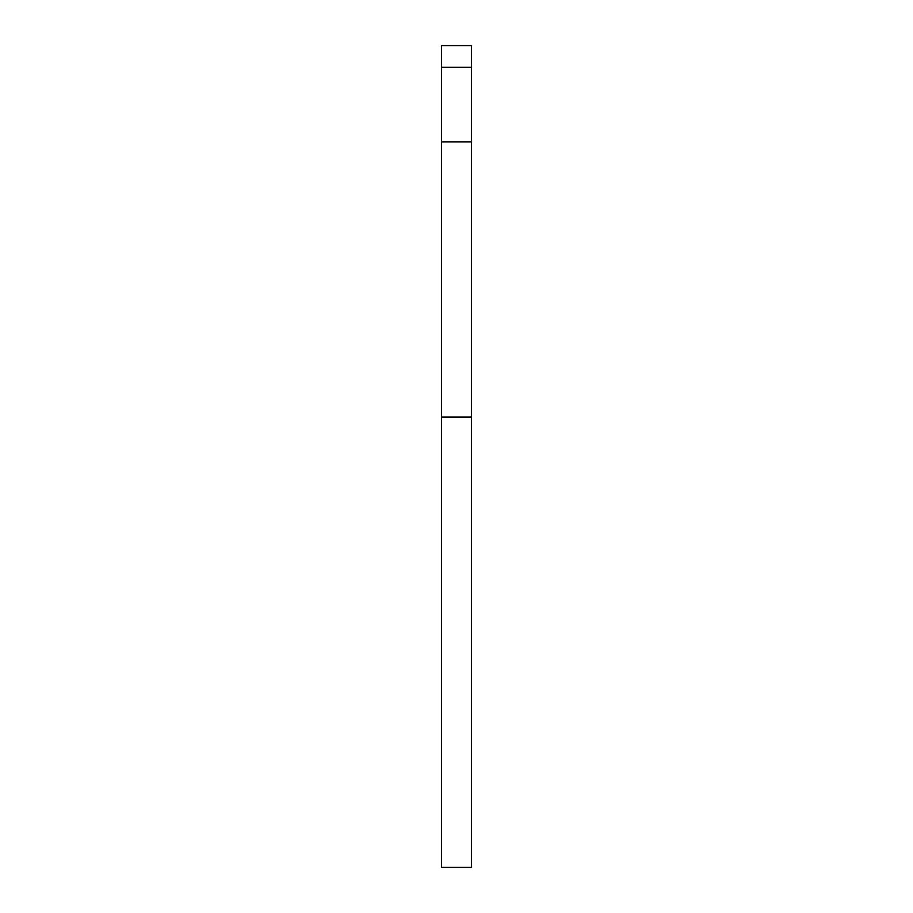 <?xml version="1.0" encoding="UTF-8"?>
<svg xmlns="http://www.w3.org/2000/svg" width="913" height="913" viewBox="0 0 913 913"><rect width="100%" height="100%" fill="white"/><g stroke="black" fill="none" stroke-linecap="round" stroke-linejoin="round"><path stroke-width="1.37" d="M471.507 67.345L471.507 45.65L441.493 45.65L441.493 67.345L471.507 67.345L471.507 867.35L441.493 867.35L441.493 67.345M441.493 141.937L471.507 141.937M441.493 417.093L471.507 417.093"/></g></svg>
